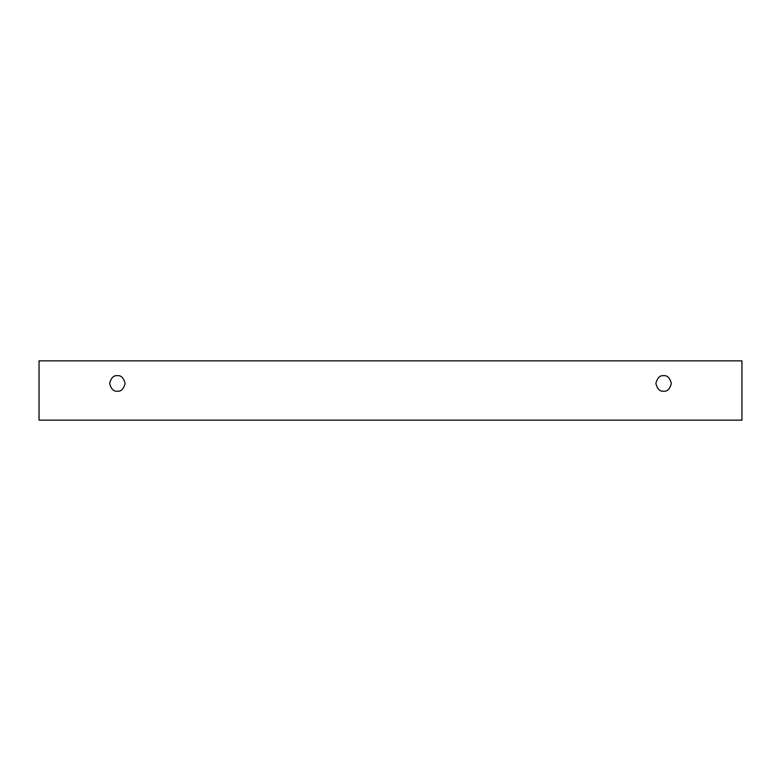 <?xml version="1.0" encoding="UTF-8"?>
<svg xmlns="http://www.w3.org/2000/svg" width="781" height="781" viewBox="0 0 781 781"><rect width="100%" height="100%" fill="white"/><g stroke="black" fill="none" stroke-linecap="round" stroke-linejoin="round"><path stroke-width="1.17" d="M39.05 360.861L741.95 360.861L741.95 420.139L39.05 420.139L39.05 360.861L39.05 420.139L741.95 420.139L741.95 360.861L39.05 360.861M663.616 391.203C659.945 391.642 657.358 389.055 655.855 383.442C657.358 377.828 659.945 375.241 663.616 375.681C667.286 375.241 669.873 377.828 671.377 383.442C669.873 389.055 667.286 391.642 663.616 391.203C667.286 391.642 669.873 389.055 671.377 383.442C669.873 377.828 667.286 375.241 663.616 375.681C659.945 375.241 657.358 377.828 655.855 383.442C657.358 389.055 659.945 391.642 663.616 391.203M117.384 391.203C113.714 391.642 111.127 389.055 109.623 383.442C111.127 377.828 113.714 375.241 117.384 375.681C121.055 375.241 123.642 377.828 125.145 383.442C123.642 389.055 121.055 391.642 117.384 391.203C121.055 391.642 123.642 389.055 125.145 383.442C123.642 377.828 121.055 375.241 117.384 375.681C113.714 375.241 111.127 377.828 109.623 383.442C111.127 389.055 113.714 391.642 117.384 391.203"/></g></svg>
